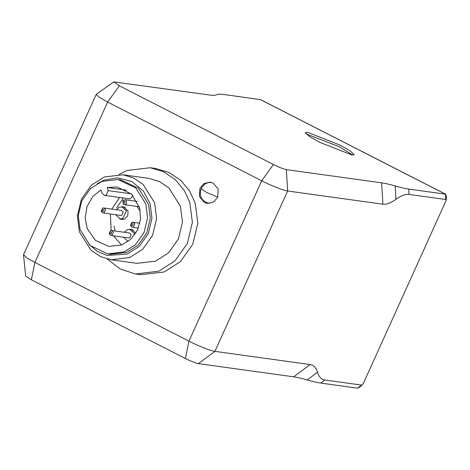 <?xml version="1.0" encoding="UTF-8"?>
<svg xmlns="http://www.w3.org/2000/svg" width="470" height="470" viewBox="0 0 470 470"><rect width="100%" height="100%" fill="white"/><g stroke="black" fill="none" stroke-linecap="round" stroke-linejoin="round"><path stroke-width="0.7" d="M123.322 201.513C124.609 200.778 125.143 201.184 124.932 202.729C123.645 203.457 123.111 203.052 123.322 201.513M122.799 200.778L125.014 199.715L126.031 200.138L126.548 203.616L124.327 204.673L123.316 204.25L122.799 200.778M140.166 210.284L139.073 209.643L136.958 206.424M101.89 210.754C102.108 209.209 102.736 208.968 103.77 210.02C103.553 211.565 102.924 211.805 101.89 210.754M101.185 211.312L102.636 208.11L103.717 207.981L105.568 209.608L104.117 212.81L103.03 212.939L101.185 211.312M103.717 207.981L121.413 210.437L123.258 212.064L121.806 215.266L120.725 215.395L103.03 212.939M116.343 209.732L119.268 207.205L121.9 206.894L126.389 210.848L122.864 218.621L120.232 218.932L115.655 214.69M109.821 233.29C110.039 231.751 110.667 231.504 111.701 232.562C111.484 234.101 110.861 234.348 109.821 233.29M109.116 233.854L110.567 230.653L111.648 230.523L113.499 232.151L112.048 235.353L110.967 235.482L109.116 233.854M111.648 230.523L129.344 232.973L131.189 234.601L129.738 237.802L128.657 237.932L110.967 235.482M128.081 241.463L123.592 237.227M124.28 232.274L127.2 229.748L129.832 229.43L134.326 233.384L134.608 234.912M131.124 225.024C131.341 223.479 131.964 223.238 132.998 224.296C132.781 225.835 132.158 226.076 131.124 225.024M130.413 225.582L131.864 222.386L132.951 222.257L134.796 223.885L133.345 227.086L132.264 227.21L130.413 225.582M351.965 155.012L319.541 142.24L309.048 136.259L305.33 132.581L307.527 132.299L339.951 145.071L350.444 151.052L354.163 154.73L351.965 155.012M305.952 133.838L339.217 146.687L352.805 155.088M129.133 229.383L131.242 229.266L135.859 233.055M127.934 241.562L127.476 241.327M121.201 206.847L123.31 206.73L128.063 210.912L127.758 215.83L124.333 219.143L121.542 219.478L119.544 218.791M100.962 189.921L101.955 193.076L104.599 195.403L106.144 195.214L108.218 190.644L107.225 187.489L117.036 186.954L131.694 194.169L139.708 208.187L140.554 218.979L137.422 230.224L130.584 239.418L121.8 244.893L108.793 246.445L95.369 240.352L87.185 228.573L85.152 217.998L87.026 206.459L92.825 196.478L100.962 189.921M119.627 197.482L111.801 209.103M110.362 213.956L111.167 230.512M113.458 235.822L121.477 245.023M107.225 187.489L126.336 190.138M132.881 195.397L130.642 198.61L129.091 198.798L104.599 195.403M80.029 229.466L78.249 215.595L81.809 200.802L90.481 188.629L101.808 181.455L118.07 179.517L135.695 187.888L145.806 203.933L147.58 217.804L144.026 232.597L135.348 244.77L124.027 251.944L107.765 253.882L90.134 245.51L80.029 229.466M118.07 179.517L120.79 179.893L138.421 188.264L148.526 204.315L150.306 218.18L146.746 232.973L138.074 245.152L126.747 252.325L110.485 254.258L107.765 253.882M115.127 231.005L114.081 226.141M116.601 207.934L123.352 197.999M79.412 231.857L90.963 250.193L100.392 256.555L111.108 259.763L129.696 257.548L142.639 249.347L152.55 235.435L156.616 218.526L154.583 202.676L143.033 184.34L133.603 177.977L122.887 174.77L104.305 176.984L91.362 185.186L81.445 199.098L77.38 216.006L79.412 231.857M97.384 183.547L103.999 180.151L117.5 177.825L131.77 181.514L143.385 191.049L150.089 203.704L151.957 218.233L148.226 233.731L139.138 246.486L127.276 254L107.325 255.492L97.296 251.409L88.953 244.376M122.887 174.77L148.743 178.353L159.459 181.561L168.889 187.924L180.439 206.26L182.472 222.11L178.406 239.018L168.495 252.93L155.552 261.132L136.964 263.341L111.108 259.763M119.045 174.446L126.988 170.498L150.218 167.731L163.613 171.738L175.398 179.687L184.311 190.497L189.839 202.611L192.377 222.428L187.295 243.56L174.905 260.95L158.725 271.202L135.495 273.969L120.208 269.01L107.325 259.029M150.218 167.731L155.658 168.483L169.053 172.496L180.844 180.445L189.751 191.249L195.279 203.369L197.823 223.18L192.741 244.312L180.345 261.708L164.165 271.954L140.935 274.721L135.495 273.969M446.142 200.426L446.5 196.783L445.466 194.169L408.724 189.075C405.257 188.593 400.74 187.554 395.182 185.956L395.969 199.309C401.221 195.579 405.575 193.946 409.041 194.416L445.783 199.509L446.142 200.426L363.574 382.962L362.346 384.748L361.595 385.095L324.852 380.001C321.398 379.513 318.948 376.94 317.509 372.281L307.18 379.948C301.617 378.35 297.105 377.31 293.638 376.828L310.159 364.561L214.902 351.36C211.653 351.207 197.388 345.591 188.958 341.149L34.898 262.425L26.872 257.889L23.524 254.693L96.268 94.329L99.246 97.272L107.642 102.061L261.702 180.78C270.132 185.227 284.397 190.844 287.646 190.996L382.903 204.197L381.634 182.842C385.1 183.324 389.618 184.363 395.182 185.956M395.969 199.309C390.723 203.034 386.369 204.667 382.903 204.197M310.159 364.561C313.613 365.055 316.063 367.628 317.509 372.281M381.634 182.842L286.377 169.641C283.351 169.012 279.033 167.308 273.417 164.535L119.351 85.81L113.728 81.886L209.808 95.04C213.263 95.516 215.554 95.422 216.682 94.752C217.81 94.082 220.101 93.982 223.55 94.458L260.615 99.652L445.783 194.269M23.5 254.875L25.662 276.031L31.355 279.803L185.415 358.528C191.032 361.301 195.356 362.999 198.375 363.627L293.638 376.828M307.18 379.948C312.744 381.546 317.256 382.586 320.722 383.068L357.464 388.161L359.603 387.168L362.346 384.748M217.704 197.329L213.55 202.082L207.341 203.41L204.415 202.488L199.415 196.431L199.926 188.247L204.08 183.488L210.284 182.16L213.216 183.089L218.209 189.14L217.704 197.329M113.728 81.886L96.268 94.329M217.798 197.112L206.647 192.465L201.054 188.664C198.875 196.243 201.595 201.178 209.215 203.463M108.218 190.644L131.359 193.851M409.041 194.416L408.724 189.075M198.375 363.627L214.902 351.36L287.646 190.996L286.377 169.641M260.298 99.552L445.466 194.169L445.783 199.509M320.722 383.068L324.852 380.001M361.595 385.095L357.464 388.161M273.417 164.535L261.702 180.78L188.958 341.149L185.415 358.528M119.351 85.81L107.642 102.061L34.898 262.425L31.355 279.803M137.099 201.389L125.014 199.715M139.308 206.747L124.327 204.673M125.196 207.352L121.9 206.894M123.528 219.39L120.232 218.932M133.127 229.889L129.832 229.43M139.884 223.215L132.951 222.257M138.38 228.062L132.264 227.21M212.111 182.572C208.715 182.29 204.644 182.519 201.054 188.664"/></g></svg>
